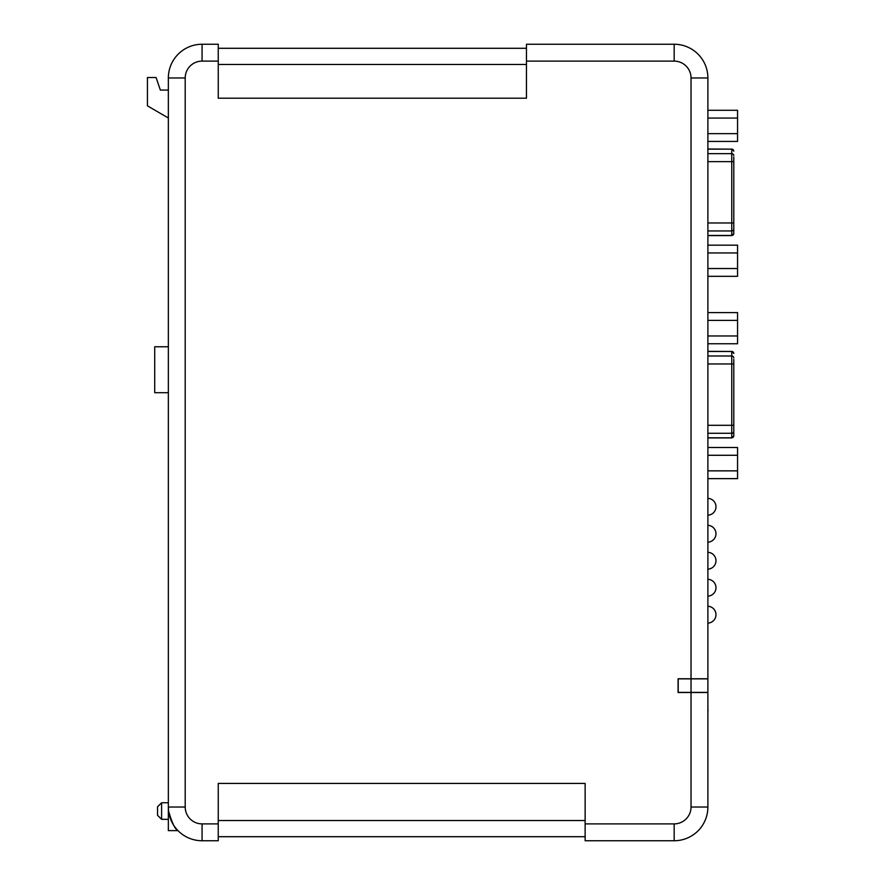 <?xml version="1.0" encoding="UTF-8"?>
<svg xmlns="http://www.w3.org/2000/svg" width="885" height="885" viewBox="0 0 885 885"><rect width="100%" height="100%" fill="white"/><g stroke="black" fill="none" stroke-linecap="round" stroke-linejoin="round"><path stroke-width="1.33" d="M691.03 692.38L707.889 692.38L707.889 678.883L678.209 678.883L678.209 692.38L691.03 692.38L691.03 678.883M733.787 157.11L733.787 233.474A2.024 1.991 180 0 1 731.762 235.465L707.889 235.465M733.787 359.443L733.787 435.807A2.024 1.991 180 0 1 731.762 437.798L707.889 437.798M177.266 829.876L177.974 830.617L168.349 830.617L168.349 77.969A33.718 33.718 0 0 1 202.068 44.25L218.252 44.25L202.068 44.25L202.068 61.109L218.252 61.109L218.252 98.202L526.464 98.202L526.464 44.25L674.171 44.25L526.464 44.25M168.581 811.047C172.011 822.95 175.141 829.477 177.974 830.617C175.141 829.477 172.011 822.961 168.581 811.047L168.349 807.031L185.208 807.031L185.208 77.969A16.859 16.859 0 0 1 202.068 61.109M161.601 819.333L157.552 815.284L157.552 806.799L161.601 802.761L161.601 819.333L168.349 819.333M674.171 823.891A16.859 16.859 0 0 0 691.03 807.031L691.03 692.512L707.889 692.512L707.889 807.031A33.718 33.718 0 0 1 674.171 840.75L585.14 840.75L674.171 840.75L674.171 823.891L585.14 823.891L585.14 783.424L218.252 783.424L218.252 840.75L202.068 840.75L218.252 840.75M691.03 692.512L678.076 692.512L678.076 678.751L691.03 678.751L691.03 77.969A16.859 16.859 0 0 0 674.171 61.109L526.464 61.109M585.14 836.701L218.252 836.701M691.03 77.969L707.889 77.969A33.718 33.718 0 0 0 674.171 44.25A33.718 33.718 0 0 1 707.889 77.969L707.889 678.751L691.03 678.751M218.252 44.25L218.252 61.109M585.14 840.75L585.14 823.891M185.208 807.031A16.859 16.859 0 0 0 202.068 823.891L202.068 840.75A33.718 33.718 0 0 1 168.349 807.031M168.349 90.071L160.351 90.071L156.103 77.526L147.441 77.526L147.441 105.857L168.349 117.993M526.464 48.299L218.252 48.299M707.889 447.5L737.559 447.5L737.559 478.641L707.889 478.641M737.559 470.853L707.889 470.853M737.559 455.277L707.889 455.277M707.889 312.604L737.559 312.604L737.559 343.756L707.889 343.756M737.559 335.968L707.889 335.968M737.559 320.392L707.889 320.392M707.889 245.167L737.559 245.167L737.559 276.319L707.889 276.319M737.559 268.531L707.889 268.531M737.559 252.955L707.889 252.955M707.889 110.282L737.559 110.282L737.559 141.434L707.889 141.434M737.559 133.646L707.889 133.646M737.559 118.07L707.889 118.07M707.889 437.92L731.762 437.92L731.762 363.956L733.787 363.956L733.787 429.69M707.889 235.587L731.762 235.587L731.762 230.952A2.024 1.991 180 0 0 733.787 228.961L733.787 227.5M707.889 230.952L731.762 230.952L731.762 161.634L733.787 161.634L733.787 222.976L707.889 222.976M707.889 713.575L707.889 702.236M708.022 709.87L708.022 710.777M168.349 346.765L154.72 346.765L154.72 392.708L168.349 392.708M202.068 823.891L218.252 823.891M674.171 61.109L674.171 44.25A33.718 33.718 0 0 1 707.889 77.969M691.03 807.031L707.889 807.031M185.208 77.969L168.349 77.969A33.718 33.718 0 0 1 202.068 44.25M585.14 820.517L218.252 820.517M526.464 64.483L218.252 64.483M707.889 363.956L731.762 363.956L731.762 351.467L707.889 351.467M733.787 353.458A2.024 1.991 0 0 0 731.762 351.467L707.889 351.345M733.787 357.983A2.024 1.991 0 0 0 731.762 355.991L707.889 355.991M733.787 425.309L707.889 425.309M733.787 431.283A2.024 1.991 180 0 1 731.762 433.274L707.889 433.274M707.889 161.634L731.762 161.634L731.762 149.145L707.889 149.145M733.787 151.136A2.024 1.991 0 0 0 731.762 149.145L707.889 149.012M733.787 155.649A2.024 1.991 0 0 0 731.762 153.658L707.889 153.658M707.889 515.203A8.441 8.441 0 0 0 715.976 506.773A8.441 8.441 0 0 0 707.889 498.344M707.889 542.184A8.441 8.441 0 0 0 715.976 533.755A8.441 8.441 0 0 0 707.889 525.325M707.889 569.155A8.441 8.441 0 0 0 715.976 560.725A8.441 8.441 0 0 0 707.889 552.295M707.889 596.136A8.441 8.441 0 0 0 715.976 587.706A8.441 8.441 0 0 0 707.889 579.277M707.889 623.117A8.441 8.441 0 0 0 715.976 614.677A8.441 8.441 0 0 0 707.889 606.247M161.601 802.761L168.349 802.761M731.762 351.345L733.787 353.369M731.762 437.92L733.787 435.896M731.762 149.012L733.787 151.036M731.762 235.587L733.787 233.563"/></g></svg>
